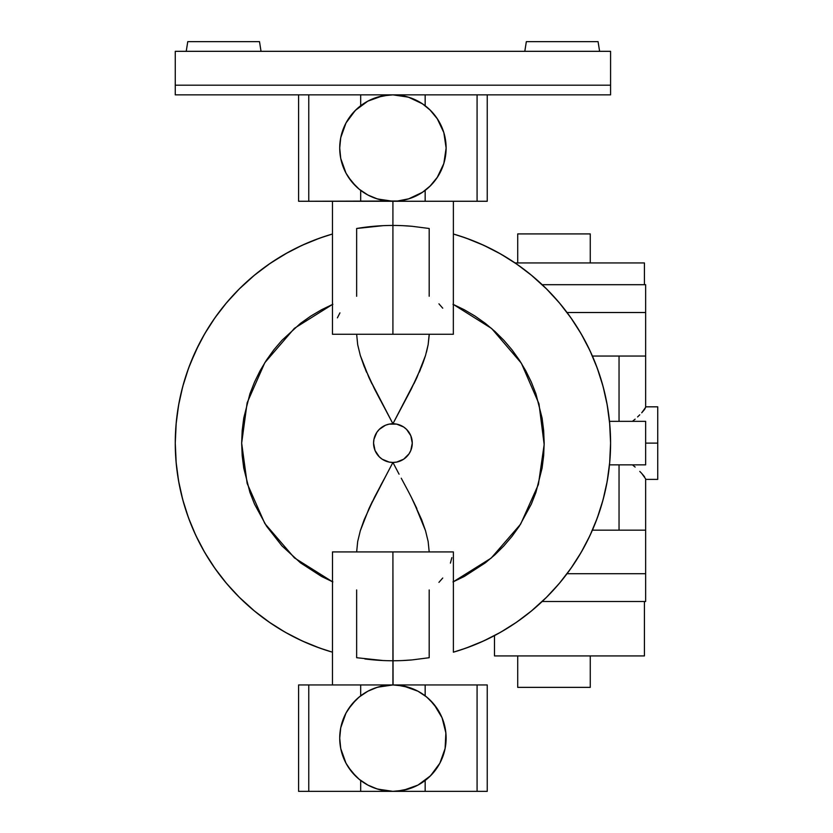 <?xml version="1.0" encoding="UTF-8"?>
<svg xmlns="http://www.w3.org/2000/svg" width="833" height="833" viewBox="0 0 833 833"><rect width="100%" height="100%" fill="white"/><g stroke="black" fill="none" stroke-linecap="round" stroke-linejoin="round"><path stroke-width="1.25" d="M402.62 225.66L412.085 226.295A217.652 217.652 0 0 0 356.649 228.492L383.201 225.66M261.031 51.323L259.5 41.65L187.758 41.65L186.228 51.323L187.758 41.65L259.5 41.65L261.031 51.323M524.8 51.323L526.341 41.65L524.8 51.323M598.073 41.65L599.614 51.323L598.073 41.65L526.341 41.65L598.073 41.65M590.264 262.936L590.264 233.917L517.71 233.917L517.71 262.936L517.71 233.917L590.264 233.917L590.264 262.936M517.71 655.925L517.71 687.36L590.264 687.36L590.264 655.925L590.264 687.36L517.71 687.36L517.71 655.925M392.77 94.858L392.916 94.858A53.208 53.208 0 0 1 446.124 148.055L445.77 141.954M437.575 119.129L429.807 109.717L425.163 105.739L425.163 94.858L392.916 94.858L408.368 97.149L422.477 103.823L430.546 110.435L437.158 118.505L443.833 132.614L446.124 148.055L443.833 163.507L437.158 177.616L430.546 185.676L422.477 192.298L408.368 198.972L398.132 201.003L308.762 201.263L308.762 94.858L308.762 201.263L392.916 201.263L392.916 334.272L392.916 201.263L377.474 198.972L367.842 194.984L359.169 189.185L351.797 181.813L345.997 173.139L340.739 158.437L339.718 148.055L340.072 154.157M332.461 201.263L332.461 334.272L453.381 334.272L429.193 334.272L428.152 344.675L425.528 355.483L421.654 366.489L411.304 389.021L392.916 423.758L374.517 388.98L364.156 366.437L360.314 355.462L357.69 344.706L356.649 334.272L332.492 334.272L453.339 334.272L453.381 201.263M441.188 551.925L429.193 551.925L428.152 541.533L429.193 551.925L453.339 551.925L392.916 551.925L392.916 684.945A53.208 53.208 0 0 1 446.124 738.142L445.77 732.04M340.072 732.04L339.718 738.142L340.739 727.761L345.997 713.069L351.797 704.395L359.169 697.013L367.842 691.223L377.474 687.235L392.916 684.945L308.762 684.945L308.762 791.35L298.599 791.35L392.916 791.35L360.679 791.35L360.679 780.469L360.679 791.35L308.762 791.35L308.762 684.945L392.916 684.945L403.297 685.965L417.999 691.223L426.673 697.013L434.045 704.395L442.073 717.786L445.874 732.925L445.103 748.523L439.845 763.226L430.546 775.762L417.999 785.071L403.297 790.33L392.77 791.35M445.77 744.244L446.124 738.142A53.208 53.208 0 0 1 392.916 791.35L425.163 791.35L392.916 791.35A53.208 53.208 0 0 1 339.718 738.142A53.208 53.208 0 0 1 392.916 684.945L477.08 684.945L477.08 791.35L425.163 791.35L425.163 780.469L429.807 776.491L437.575 767.068M453.381 234.011A217.652 217.652 0 0 1 453.381 652.187L466.095 648.084L483.765 640.889L500.748 632.174L516.897 622.001L532.089 610.454A217.652 217.652 0 0 1 531.954 610.558A217.652 217.652 0 0 0 532.089 610.454L546.209 597.615L559.162 583.6L570.824 568.491L581.122 552.435L589.983 535.525L597.313 517.907L603.082 499.717L607.236 481.089L609.735 462.169L610.579 443.104L609.735 424.039L607.236 405.119L603.082 386.491L597.313 368.301L589.983 350.683L581.122 333.773L570.824 317.706L559.162 302.608L546.209 288.582L532.089 275.754A217.652 217.652 0 0 0 531.954 275.64A217.652 217.652 0 0 1 532.089 275.754L516.897 264.207L500.748 254.034L483.765 245.319L466.095 238.113L453.381 234.011M412.085 226.295L429.193 228.492L429.193 296.267M429.193 589.941L429.193 657.716L412.085 659.913A217.652 217.652 0 0 1 392.916 660.756A217.652 217.652 0 0 0 412.116 659.913M495.562 635.038A217.652 217.652 0 0 1 465.897 648.157A217.652 217.652 0 0 0 500.904 632.08M573.979 563.899A217.652 217.652 0 0 1 559.058 583.725A217.652 217.652 0 0 0 590.003 535.473A217.652 217.652 0 0 1 584.849 545.74M597.303 517.959A217.652 217.652 0 0 0 607.247 481.016A217.652 217.652 0 0 1 597.303 517.959M610.579 443.208A217.652 217.652 0 0 0 610.579 442.989A217.652 217.652 0 0 1 610.579 443.208L609.631 463.387M607.247 405.192A217.652 217.652 0 0 0 597.303 368.248A217.652 217.652 0 0 1 607.247 405.192M584.849 340.458A217.652 217.652 0 0 1 590.003 350.735A217.652 217.652 0 0 0 559.058 302.483A217.652 217.652 0 0 1 573.979 322.298M500.904 254.117A217.652 217.652 0 0 0 465.897 238.051A217.652 217.652 0 0 1 495.562 251.17M412.085 659.913L402.62 660.538M356.649 296.267L356.649 228.492A217.652 217.652 0 0 1 412.116 226.295M645.637 478.871L645.637 573.698L567.044 573.698L645.637 573.698L645.637 601.509L542.189 601.509L645.637 601.509L645.637 478.871L641.722 473.404L644.575 476.778M639.775 471.395L641.722 473.404L639.796 471.405M635.142 467.074L632.455 464.866L635.142 467.074M645.637 479.381L657.737 479.381L657.737 443.104L645.637 443.104L645.637 421.342L609.485 421.342L645.637 421.342L645.637 464.866L645.637 443.104L657.737 443.104L657.737 406.827L645.637 406.827M425.163 94.858L610.579 94.858L425.163 94.858L425.163 105.739M360.679 94.858L175.263 94.858L360.679 94.858L360.679 105.739L360.679 94.858L392.916 94.858L382.42 95.899M644.43 262.936L515.033 262.936L644.43 262.936L644.43 284.699L644.43 262.936M645.637 284.699L542.189 284.699L645.637 284.699L645.637 312.51L645.637 284.699M494.49 655.925L644.43 655.925L644.43 601.509L644.43 655.925L494.49 655.925L494.49 635.6L494.49 655.925M392.916 462.45A19.346 19.346 0 0 1 373.569 443.104A19.346 19.346 0 0 1 392.916 423.758A19.346 19.346 0 0 1 412.273 443.104A19.346 19.346 0 0 1 392.916 462.45L386.751 474.206L392.916 462.45L399.08 474.185L392.916 462.45L389.146 462.076L382.17 459.191L379.244 456.786L375.048 450.507L373.569 443.104L373.944 439.324L376.839 432.358L379.244 429.422L385.512 425.226L389.146 424.122L396.695 424.122L403.672 427.017L406.598 429.422L410.794 435.701L412.273 443.104L410.794 450.507L409.003 453.85L403.672 459.191L396.695 462.076L392.916 462.45L393.665 463.929M337.396 317.842L339.937 312.875M332.461 304.462L294.413 328.317L264.821 362.688L247.141 402.787L241.664 443.104L247.141 483.421L264.821 523.52L294.413 557.881L332.461 581.746M393.072 684.945L392.916 551.925L332.461 551.925L356.649 551.925L357.69 541.492L360.314 530.736L364.156 519.771L374.517 497.228L386.751 474.206L368.998 508.536L360.314 530.736L357.69 541.492L356.649 551.925M452.975 581.923L464.283 576.467L485.347 562.837L494.958 554.757L503.861 545.907L512.014 536.348L519.334 526.154L531.329 504.111L535.911 492.428L542.096 468.104L543.657 455.651L544.178 443.104L543.657 430.557L542.096 418.093L535.911 393.78L531.329 382.087L525.79 370.82L519.334 360.054L512.014 349.85L503.861 340.301L494.958 331.451L485.347 323.371L475.091 316.113L464.283 309.741L452.975 304.284M445.593 730.614L444.895 726.793M444.395 724.689L443.364 721.232M442.615 719.139L441.209 715.797M440.272 713.881L438.325 710.414M437.575 709.216L429.807 699.803L425.163 695.826L425.163 684.945L425.163 695.826M438.335 765.871L440.272 762.414M441.209 760.487L442.615 757.155M443.364 755.052L444.395 751.605M444.895 749.502L445.593 745.681M418.947 691.744L424.205 695.107M411.919 688.454L418.114 691.286M397.049 685.101L409.159 687.485M360.679 695.826L360.679 684.945L360.679 695.826L356.035 699.803L348.267 709.216M376.683 687.475L388.782 685.101M367.728 691.286L373.913 688.454M361.637 695.107L366.936 691.723M366.895 784.551L361.637 781.177M373.923 787.841L367.717 785.009M388.792 791.194L376.683 788.809M487.066 684.945L477.08 684.945L477.08 791.35L425.163 791.35L425.163 780.469M409.149 788.809L397.06 791.183M418.114 785.009L411.929 787.841M424.205 781.177L418.905 784.571M347.507 710.424L345.57 713.881M344.633 715.797L343.227 719.139M342.478 721.232L341.447 724.689M340.947 726.793L340.249 730.614M392.916 791.35L377.474 789.059L367.842 785.071L359.169 779.271L351.797 771.899L345.997 763.226L340.739 748.523L339.718 738.142L340.072 744.244M340.249 745.681L340.947 749.502M341.447 751.605L342.478 755.052M343.227 757.155L344.633 760.487M345.57 762.414L347.517 765.881M348.267 767.068L356.035 776.491M357.107 777.491L360.002 779.948M392.916 684.945L487.243 684.945L487.243 791.35L477.08 791.35L487.066 791.35M407.993 490.804L401.256 478.215M416.854 508.557L411.304 497.176L421.654 519.709L425.528 530.715L414.011 502.601M428.152 541.533L425.528 530.715L428.152 541.533M453.381 581.746L491.147 558.12L520.615 524.165L538.399 484.504L544.168 444.53L538.972 403.786L521.364 363.219L491.626 328.494L453.381 304.462M438.929 303.837L442.739 308.189M451.84 557.631L450.414 563.108M442.739 578.019L438.929 582.371M325.318 649.99L314.041 645.96L325.318 649.99M254.846 611.349L239.019 597.011L254.846 611.349M208.864 559.287L202.638 548.78L208.864 559.287M186.228 374.902L190.309 363.594L186.228 374.902M276.941 258.917L287.906 252.461L270.569 263.093L254.346 275.265M460.524 236.218L471.801 240.237L460.524 236.218M576.977 326.921L583.204 337.427L576.977 326.921M599.614 511.295L595.533 522.603L599.614 511.295M560.234 582.309L549.561 594.221L560.234 582.309M508.901 627.28L497.936 633.746L508.901 627.28M619.044 464.866L619.044 530.163L619.044 464.866M609.485 464.866L645.637 464.866L609.485 464.866M592.888 530.163L592.888 529.049L592.888 530.163M645.637 530.163L592.409 530.163L645.637 530.163M635.142 419.124L632.455 421.342L635.142 419.124M639.775 414.813L637.578 416.937L639.775 414.813M644.575 409.43L641.722 412.804L645.637 407.337L644.575 409.43L645.637 407.337L645.637 312.51L567.044 312.51L645.637 312.51L645.637 407.337M657.737 479.381L657.737 407.524M392.916 660.756A217.652 217.652 0 0 1 364.833 658.934A217.652 217.652 0 0 0 392.916 660.756M284.938 632.08A217.652 217.652 0 0 0 319.945 648.157A217.652 217.652 0 0 1 290.28 635.038M200.992 545.74A217.652 217.652 0 0 1 195.838 535.473A217.652 217.652 0 0 0 226.784 583.725A217.652 217.652 0 0 1 211.863 563.899M188.539 517.959A217.652 217.652 0 0 1 178.595 481.016A217.652 217.652 0 0 0 188.539 517.959M175.263 443.208A217.652 217.652 0 0 1 175.263 442.989A217.652 217.652 0 0 0 175.263 443.208L176.211 463.387M178.595 405.192A217.652 217.652 0 0 1 188.539 368.248A217.652 217.652 0 0 0 178.595 405.192M211.863 322.298A217.652 217.652 0 0 1 226.784 302.483A217.652 217.652 0 0 0 195.838 350.735A217.652 217.652 0 0 1 200.992 340.458M253.753 275.754A217.652 217.652 0 0 1 253.878 275.64A217.652 217.652 0 0 0 253.753 275.754L268.944 264.207L285.094 254.034L302.077 245.319L319.747 238.113L332.461 234.011A217.652 217.652 0 0 0 332.461 652.187L319.747 648.084L302.077 640.889L285.094 632.174L268.944 622.001L253.753 610.454L239.633 597.615L226.68 583.6L215.018 568.491L204.72 552.435L195.859 535.525L188.529 517.907L182.76 499.717L178.606 481.089L176.107 462.169L175.263 443.104L176.107 424.039L178.606 405.119L182.76 386.491L188.529 368.301L195.859 350.683L204.72 333.773L215.018 317.706L226.68 302.608L239.633 288.582L253.753 275.754M290.28 251.17A217.652 217.652 0 0 1 319.945 238.051A217.652 217.652 0 0 0 284.938 254.117M325.318 236.218L314.041 240.237M208.864 326.921L202.638 337.427M186.228 511.295L190.309 522.603M276.941 627.28L287.906 633.746M460.524 649.99L471.801 645.96M576.977 559.287L583.204 548.78L576.977 559.287M599.614 374.902L595.533 363.594L599.614 374.902M508.901 258.917L497.936 252.461M306.2 243.475L295.205 248.609M254.846 274.848L239.019 289.197M236.28 291.987L225.608 303.899M221.005 309.616L213.352 320.101M198.681 344.904L190.309 363.594M183.749 382.92L180.657 394.957M179.043 402.714L176.929 416.208M176.211 422.82L175.263 443.01M176.929 469.999L179.043 483.494M180.657 491.251L183.749 503.288M193.568 530.475L198.681 541.304M213.352 566.107L221.016 576.603M225.608 582.309L236.27 594.21M254.346 610.943L270.569 623.115M295.205 637.589L306.2 642.732M479.641 642.732L490.627 637.589M515.273 623.115L527.185 614.41M530.996 611.349L546.823 597.011M564.836 576.582L572.49 566.107M587.161 541.304L592.273 530.475M602.092 503.288L605.185 491.251M606.799 483.494L608.902 469.999M610.579 443L609.631 422.82M608.902 416.208L606.799 402.714M605.185 394.957L602.092 382.92M592.273 355.733L587.161 344.904M572.49 320.101L564.826 309.605M560.234 303.899L549.572 291.998M546.823 289.197L530.996 274.848M527.185 271.797L515.273 263.093M490.627 248.609L479.641 243.475M383.201 660.538L356.649 657.716L356.649 589.941M332.867 304.284L321.559 309.741L310.751 316.113L300.494 323.371L281.971 340.301L273.828 349.85L266.508 360.054L260.052 370.82L254.513 382.087L249.931 393.78L243.746 418.093L242.184 430.557L241.664 443.104L242.184 455.651L243.746 468.104L249.931 492.428L254.513 504.111L266.508 526.154L281.971 545.907L300.494 562.837L321.559 576.467L332.867 581.923M453.381 652.187L453.381 551.925L332.492 551.925L332.461 684.945M308.762 684.945L298.599 684.945L308.762 684.945M345.841 762.924L346.216 763.632M341.905 753.251L342.113 753.938M342.113 722.367L341.905 723.065M346.216 712.663L345.841 713.36M443.729 753.917L443.937 753.23M439.626 763.632L440.001 762.924M393.072 201.263L477.08 201.263L477.08 94.858L477.08 201.263L392.916 201.263A53.208 53.208 0 0 1 339.718 148.055A53.208 53.208 0 0 1 392.916 94.858M425.163 190.382L425.163 201.263L425.163 190.382L429.807 186.405L437.575 176.981M438.335 175.784L440.272 172.327M441.209 170.401L442.615 167.069M443.364 164.965L444.395 161.519M444.895 159.415L445.593 155.594M445.77 154.157L446.124 148.055A53.208 53.208 0 0 1 392.916 201.263L392.926 201.263M445.593 140.527L444.895 136.706M444.395 134.602L443.364 131.145M442.615 129.053L441.209 125.71M440.272 123.794L438.325 120.327M409.159 198.723L397.049 201.107M418.114 194.922L411.919 197.754M424.205 191.09L418.957 194.464M360.679 190.382L360.679 201.263L360.679 190.382M366.936 194.485L361.637 191.09M373.913 197.754L367.728 194.922M388.782 201.107L376.683 198.723M376.683 97.388L388.792 95.014M367.728 101.199L373.923 98.367M361.637 105.02L366.884 101.657M418.905 101.636L424.205 105.02M411.929 98.367L418.114 101.199M397.06 95.014L409.159 97.388M360.002 106.26L357.107 108.717M356.035 109.717L348.267 119.129M347.507 120.337L345.57 123.794M344.633 125.71L343.227 129.053M342.478 131.145L341.447 134.602M340.947 136.706L340.249 140.527M340.072 141.954L339.718 148.055L340.739 137.684L345.997 122.982L355.295 110.435L367.842 101.137L382.545 95.878M340.249 155.594L340.947 159.415M341.447 161.519L342.478 164.965M343.227 167.069L344.633 170.401M345.57 172.327L347.517 175.794M348.267 176.981L356.035 186.405M357.107 187.404L360.002 189.862M333.065 334.272L356.649 334.272L357.69 344.706L360.314 355.462L368.998 377.672L392.916 423.758L416.854 377.651L425.528 355.483L428.152 344.675L429.297 334.272M619.044 356.045L619.044 421.342L619.044 356.045M592.888 357.149L592.888 356.045L592.888 357.149M592.409 356.045L645.637 356.045L592.409 356.045M477.08 201.263L487.243 201.263L477.08 201.263M298.776 201.263L308.762 201.263L298.599 201.263L298.599 94.858M345.841 172.847L346.216 173.545M341.905 163.164L342.113 163.851M342.113 132.28L341.905 132.978M346.216 122.576L345.841 123.274M443.729 163.83L443.937 163.143M439.626 173.545L440.001 172.847M175.263 51.323L610.579 51.323L175.263 51.323L175.263 85.185L610.579 85.185L610.579 51.323L610.579 85.185L175.263 85.185L175.263 94.858L175.263 51.323M610.579 94.858L610.579 85.185L610.579 94.858M385.866 475.862L385.335 476.84M383.857 479.589L380.504 485.806M372.445 501.341L371.893 502.476M371.82 502.622L368.998 508.536M364.156 519.771L360.314 530.736M365.385 369.446L366.624 372.372M369.029 377.734L371.955 383.857M374.517 388.98L380.504 400.402M382.024 403.234L383.617 406.181M384.096 407.066L385.856 410.325M451.132 551.925L441.303 551.925M411.304 497.176L408.118 491.033M403.651 482.661L403.203 481.828M413.959 383.711L416.854 377.651M419.27 372.247L420.436 369.519M422.8 363.532L425.507 355.545M426.486 352.109L428.152 344.675L429.193 334.272M236.28 594.221L239.279 597.271M382.17 427.017L379.244 429.422M376.839 453.85L379.244 456.786M403.672 459.191L406.598 456.786M409.003 432.358L406.598 429.422M298.599 791.35L298.599 684.945L298.599 791.35M487.243 94.858L487.243 201.263"/></g></svg>
